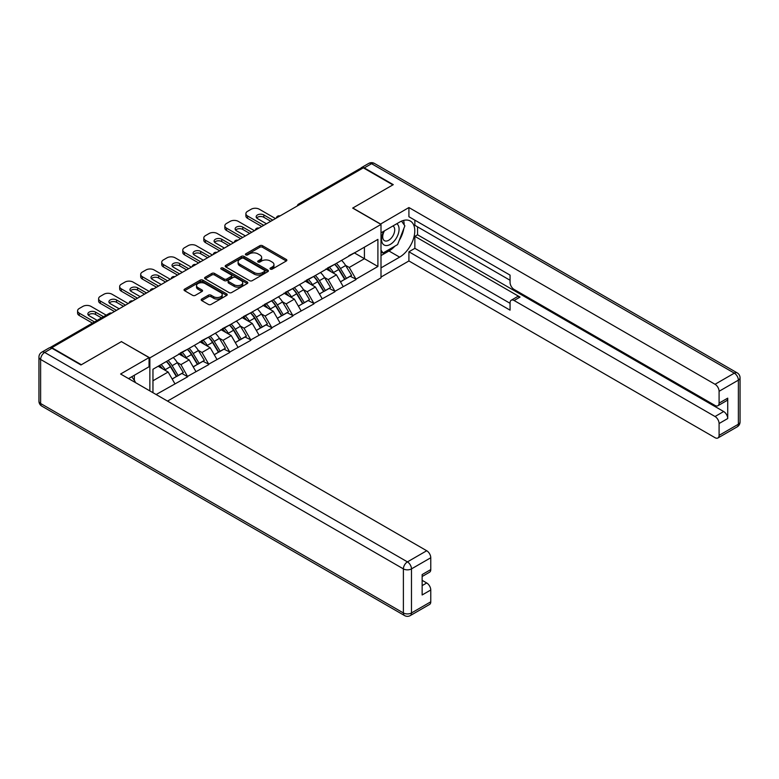 <?xml version="1.0" encoding="UTF-8"?>
<svg xmlns="http://www.w3.org/2000/svg" width="779" height="779" viewBox="0 0 779 779"><rect width="100%" height="100%" fill="white"/><g stroke="black" fill="none" stroke-linecap="round" stroke-linejoin="round"><path stroke-width="1.17" d="M270.391 269.115A1.315 0.76 0 0 0 272.241 269.115L286.312 260.994A1.87 1.081 0 0 0 286.857 260.225A1.87 1.081 0 0 0 286.312 259.465L262.484 245.706A1.87 1.081 0 0 0 259.835 245.706L245.775 253.827A1.315 0.76 0 0 0 245.385 254.363A1.315 0.76 0 0 0 245.775 254.899A1.315 0.76 0 0 0 247.625 254.899L249.446 253.847A5.989 3.457 0 0 1 257.917 253.847L259.904 254.996A5.989 3.457 0 0 1 261.656 257.44A5.989 3.457 0 0 1 259.904 259.884L258.083 260.936A1.315 0.76 0 0 0 257.693 261.471A1.315 0.76 0 0 0 258.083 262.007A1.315 0.76 0 0 0 259.933 262.007L261.754 260.955A5.989 3.457 0 0 1 270.225 260.955L272.212 262.104A5.989 3.457 0 0 1 273.965 264.548A5.989 3.457 0 0 1 272.212 266.993L270.391 268.044A1.315 0.76 0 0 0 270.011 268.58A1.315 0.76 0 0 0 270.391 269.115L270.391 268.044M201.722 299.048A1.87 1.081 0 0 0 201.177 299.818A1.87 1.081 0 0 0 201.722 300.577L208.412 304.443A1.87 1.081 0 0 0 211.06 304.443L226.679 295.426A1.87 1.081 0 0 0 227.225 294.657A1.87 1.081 0 0 0 226.679 293.897L202.852 280.138A1.87 1.081 0 0 0 200.203 280.138L184.584 289.155A1.87 1.081 0 0 0 184.039 289.924A1.87 1.081 0 0 0 184.584 290.684L192.656 295.348A1.87 1.081 0 0 0 195.305 295.348L201.985 291.482A1.87 1.081 0 0 0 202.54 290.723A1.87 1.081 0 0 0 201.985 289.954L197.983 287.646A5.005 2.892 0 0 1 196.522 285.601A5.005 2.892 0 0 1 199.609 282.933A5.005 2.892 0 0 1 205.072 283.556L220.749 292.612A5.005 2.892 0 0 1 222.219 294.657A5.005 2.892 0 0 1 219.133 297.325A5.005 2.892 0 0 1 213.67 296.702L211.06 295.192A1.87 1.081 0 0 0 208.412 295.192L201.722 299.048L201.722 300.577M121.543 341.543L81.357 364.738L51.823 347.687L363.335 167.836L392.869 184.886L352.683 208.09L380.999 224.44L149.86 357.892L121.543 341.699M249.572 280.674A1.87 1.081 0 0 0 252.221 280.674L267.84 271.657A1.87 1.081 0 0 0 268.395 270.888A1.87 1.081 0 0 0 267.84 270.128L244.022 256.369A1.87 1.081 0 0 0 241.373 256.369L225.754 265.386A1.87 1.081 0 0 0 225.199 266.155A1.87 1.081 0 0 0 225.754 266.915L249.572 280.674M221.703 269.398A1.315 0.76 0 0 1 223.037 269.583L223.037 268.025L247.264 282.008A1.87 1.081 0 0 1 247.81 282.777A1.87 1.081 0 0 1 247.264 283.537L231.636 292.553A1.87 1.081 0 0 1 228.997 292.553L205.169 278.804L205.169 277.275A1.87 1.081 0 0 0 204.614 278.035A1.87 1.081 0 0 0 205.169 278.804M205.169 277.275L211.849 273.41A1.87 1.081 0 0 1 214.498 273.41L224.157 278.989A1.87 1.081 0 0 0 226.806 278.989L231.246 276.428A1.87 1.081 0 0 0 231.791 275.669A1.87 1.081 0 0 0 231.246 274.899L221.187 269.096A1.315 0.76 0 0 1 220.798 268.56A1.315 0.76 0 0 1 221.606 267.859A1.315 0.76 0 0 1 223.037 268.025M149.86 390.902L149.86 357.892M167.524 401.097L380.999 277.85L380.999 224.44M166.404 361.495A12.776 7.381 -120 0 1 170.776 366.607L176.736 376.442L181.926 373.443L187.69 376.773L180.942 364.621L177.213 362.469M187.69 376.773L156.131 394.525M152.957 392.694L152.957 369.256L377.903 239.387L377.903 266.486L355.984 279.135L349.245 267.46L345.506 265.298M334.707 264.324A12.776 7.381 -120 0 1 339.079 269.446L345.039 279.272L350.229 276.272L355.984 279.135M355.984 279.603L334.951 291.278L328.212 279.603L324.473 277.441M313.664 276.477A12.776 7.381 -120 0 1 318.046 281.589L323.996 291.424L329.186 288.425L334.951 291.278M334.951 291.745L313.918 303.43L307.169 291.745L303.43 289.593M292.631 288.619A12.776 7.381 -120 0 1 297.003 293.732L302.963 303.567L308.153 300.567L313.918 303.43M313.918 303.898L292.875 315.573L286.136 303.898L282.397 301.736M271.589 300.762A12.776 7.381 -120 0 1 275.97 305.884L281.92 315.709L287.11 312.71L292.875 315.573M292.875 316.04L271.842 327.716L265.094 316.04L261.354 313.888M250.556 312.915A12.776 7.381 -120 0 1 254.928 318.027L260.887 327.862L266.077 324.862L271.842 327.716M271.842 328.183L250.799 339.868L244.061 328.183L240.322 326.031M229.523 325.057A12.776 7.381 -120 0 1 233.895 330.169L239.844 340.004L245.044 337.005L250.799 339.868M250.799 340.335L229.766 352.011L223.018 340.335L219.288 338.174M208.48 337.2A12.776 7.381 -120 0 1 212.852 342.322L218.811 352.147L224.001 349.148L229.766 352.011M229.766 352.478L208.723 364.153L201.985 352.478L198.246 350.326M187.447 349.352A12.776 7.381 -120 0 1 191.819 354.464L197.769 364.299L202.968 361.3L208.723 364.153M208.723 364.621L187.69 376.306M180.543 352.868L187.69 349.206M180.942 364.621L189.17 359.879L178.79 353.88M195.909 371.554L189.17 359.879M201.576 340.725L208.723 337.064M201.985 352.478L210.203 347.726L199.823 341.738M216.952 359.411L210.203 347.726M222.619 328.572L229.766 324.911M223.018 340.335L231.246 335.583L220.866 329.585M237.984 347.259L231.246 335.583M243.652 316.43L250.799 312.769M244.061 328.183L252.279 323.441L241.899 317.442M259.027 335.116L252.279 323.441M264.694 304.287L271.842 300.626M265.094 316.04L273.322 311.288L262.932 305.3M280.06 322.973L273.322 311.288M285.727 292.135L292.875 288.473M286.136 303.898L294.355 299.146L283.975 293.147M301.103 310.821L294.355 299.146M306.76 279.992L313.918 276.331M307.169 291.745L315.398 287.003L305.008 281.005M322.136 298.678L315.398 287.003M327.803 267.849L334.951 264.188M328.212 279.603L336.431 274.851L326.05 268.862M343.179 286.536L336.431 274.851M361.32 169.004L300.227 204.273M299.36 204.77A2.863 1.655 120 0 1 300.09 204.195A2.863 1.655 60 0 0 298.659 204.049L359.752 168.78A2.863 1.655 60 0 1 361.183 168.926M348.836 255.697L355.984 252.036M349.245 267.46L364.416 258.696L364.416 247.177L377.903 239.387M354.435 252.932L377.903 266.486M152.957 380.775L168.137 372.021L158.156 366.257M174.876 383.696L168.137 372.021M338.787 269.67L339.449 270.06M317.744 281.813L318.416 282.202M296.711 293.965L297.374 294.345M275.669 306.108L276.341 306.498M254.636 318.251L255.298 318.64M233.593 330.403L234.265 330.783M212.56 342.546L213.222 342.935M191.517 354.688L192.189 355.078M170.484 366.841L171.156 367.221M270.917 269.3L272.212 268.551A5.989 3.457 0 0 0 273.965 266.106L273.965 264.548M261.656 257.44L261.656 258.998A5.989 3.457 0 0 1 259.904 261.442L258.609 262.192M286.283 261.004L262.484 247.264A1.87 1.081 0 0 0 259.835 247.264L246.291 255.084M267.84 270.128L267.84 271.657L244.022 257.927A1.87 1.081 0 0 0 241.373 257.927L225.774 266.934M264.539 271.423A1.315 0.76 0 0 0 264.918 270.888A1.315 0.76 0 0 0 264.539 270.352L243.623 258.277A1.315 0.76 0 0 0 241.763 258.277L239.844 259.388A5.989 3.457 0 0 0 238.092 261.832A5.989 3.457 0 0 0 239.844 264.276L254.139 272.533A5.989 3.457 0 0 0 262.611 272.533L264.539 271.423L264.539 272.981A1.315 0.76 0 0 0 264.918 272.446L264.918 270.888M238.092 261.832L238.092 263.39A5.989 3.457 0 0 0 239.844 265.834L239.844 264.276M264.539 272.981L262.611 274.091A5.989 3.457 0 0 1 254.139 274.091L239.844 265.834M205.189 278.814L211.849 274.968L211.849 273.41M231.791 275.669L231.791 277.227A1.87 1.081 0 0 1 231.246 277.986L226.806 280.547A1.87 1.081 0 0 1 224.157 280.547L214.498 274.968A1.87 1.081 0 0 0 211.849 274.968M223.037 269.583L247.235 283.556M234.187 284.783A5.005 2.892 0 0 0 239.65 285.406A5.005 2.892 0 0 0 242.736 282.738A5.005 2.892 0 0 0 241.266 280.693L235.745 277.499A1.87 1.081 0 0 0 233.096 277.499L228.666 280.06A1.87 1.081 0 0 0 228.111 280.829A1.87 1.081 0 0 0 228.666 281.589L234.187 284.783L234.187 286.341A5.005 2.892 0 0 0 239.65 286.964A5.005 2.892 0 0 0 242.736 284.296L242.736 282.738M228.111 280.829L228.111 282.387A1.87 1.081 0 0 0 228.666 283.147L228.666 281.589M234.187 286.341L228.666 283.147M222.219 294.657L222.219 296.215A5.005 2.892 0 0 1 219.133 298.883A5.005 2.892 0 0 1 213.67 298.26L211.06 296.75A1.87 1.081 0 0 0 208.412 296.75L201.751 300.597M196.522 285.601L196.522 287.159A5.005 2.892 0 0 0 197.983 289.204L197.983 287.646M201.965 291.502L197.983 289.204M226.65 295.436L202.852 281.696A1.87 1.081 0 0 0 200.203 281.696L184.604 290.703M275.474 218.558L259.3 209.22A5.726 3.301 0 0 0 251.208 209.22L247.566 211.323A5.726 3.301 0 0 0 245.891 213.66A5.726 3.301 0 0 0 247.566 215.987L247.566 218.324L261.725 226.504M247.566 218.324A5.726 3.301 180 0 1 245.891 215.987L245.891 213.66M256.642 217.935A4.479 2.59 180 0 1 263.818 217.273L270.761 221.285M247.566 215.987L263.75 225.335M266.447 223.777L257.479 218.597A4.479 2.59 180 0 1 256.164 216.766A4.479 2.59 180 0 1 258.93 214.381A4.479 2.59 180 0 1 263.818 214.936L272.777 220.116M341.553 260.371A15.638 9.027 60 0 1 345.652 265.532L340.462 268.531A15.638 9.027 -120 0 0 336.362 263.37M340.462 268.531L346.412 278.356L351.602 275.357L345.652 265.532M345.039 279.272L346.412 278.356M350.229 276.272L351.602 275.357M327.414 268.064A12.776 7.381 60 0 1 330.939 271.686M329.41 267.382A15.638 9.027 60 0 1 333.509 272.533L334.103 273.507M340.501 281.891L344.659 279.369L338.709 269.534A15.638 9.027 -120 0 0 334.61 264.383M344.659 279.369L340.442 281.803M254.441 230.711L238.257 221.363A5.726 3.301 0 0 0 230.165 221.363L226.523 223.466A5.726 3.301 0 0 0 224.849 225.803A5.726 3.301 0 0 0 226.523 228.14L226.523 230.477L240.682 238.647M226.523 230.477A5.726 3.301 180 0 1 224.849 228.14L224.849 225.803M235.609 230.087A4.479 2.59 180 0 1 242.775 229.425L249.718 233.427M226.523 228.14L242.707 237.478M245.404 235.92L236.436 230.75A4.479 2.59 180 0 1 235.122 228.919A4.479 2.59 180 0 1 237.887 226.523A4.479 2.59 180 0 1 242.775 227.088L251.744 232.269M320.51 272.523A15.638 9.027 60 0 1 324.609 277.675L319.419 280.674A15.638 9.027 -120 0 0 315.32 275.523M319.419 280.674L325.379 290.509L330.569 287.509L324.609 277.675M323.996 291.424L325.379 290.509M329.186 288.425L330.569 287.509M306.381 280.216A12.776 7.381 60 0 1 309.906 283.829M308.377 279.525A15.638 9.027 60 0 1 312.476 284.686L313.061 285.65M319.458 294.043L323.626 291.521L317.666 281.686A15.638 9.027 -120 0 0 313.567 276.535M323.626 291.521L319.409 293.946M233.408 242.853L217.224 233.505A5.726 3.301 0 0 0 209.132 233.505L205.49 235.609A5.726 3.301 0 0 0 203.816 237.946A5.726 3.301 0 0 0 205.49 240.283L205.49 242.62L219.649 250.799M205.49 242.62A5.726 3.301 180 0 1 203.816 240.283L203.816 237.946M214.566 242.23A4.479 2.59 180 0 1 221.742 241.568L228.685 245.58M205.49 240.283L221.674 249.631M224.371 248.073L215.403 242.892A4.479 2.59 180 0 1 214.089 241.062A4.479 2.59 180 0 1 216.854 238.676A4.479 2.59 180 0 1 221.742 239.231L230.711 244.411M299.477 284.666A15.638 9.027 60 0 1 303.576 289.817L298.386 292.816A15.638 9.027 -120 0 0 294.287 287.665M298.386 292.816L304.336 302.651L309.526 299.652L303.576 289.817M302.963 303.567L304.336 302.651M308.153 300.567L309.526 299.652M285.348 292.359A12.776 7.381 60 0 1 288.863 295.971M287.344 291.677A15.638 9.027 60 0 1 291.434 296.828L292.028 297.802M298.425 306.186L302.583 303.664L296.633 293.829A15.638 9.027 -120 0 0 292.534 288.678M302.583 303.664L298.376 306.098M212.365 254.996L196.181 245.658A5.726 3.301 0 0 0 188.09 245.658L184.448 247.761A5.726 3.301 0 0 0 182.773 250.098A5.726 3.301 0 0 0 184.448 252.425L184.448 254.762L198.606 262.942M184.448 254.762A5.726 3.301 180 0 1 182.773 252.425L182.773 250.098M193.533 254.373A4.479 2.59 180 0 1 200.7 253.711L207.642 257.722M184.448 252.425L200.631 261.773M203.329 260.215L194.361 255.035A4.479 2.59 180 0 1 193.046 253.204A4.479 2.59 180 0 1 195.821 250.819A4.479 2.59 180 0 1 200.7 251.383L209.668 256.554M278.434 296.809A15.638 9.027 60 0 1 282.534 301.97L277.343 304.969A15.638 9.027 -120 0 0 273.244 299.808M277.343 304.969L283.303 314.794L288.493 311.795L282.534 301.97M281.92 315.709L283.303 314.794M287.11 312.71L288.493 311.795M264.305 304.501A12.776 7.381 60 0 1 267.83 308.124M266.301 303.82A15.638 9.027 60 0 1 270.401 308.971L270.985 309.945M277.382 318.329L281.55 315.807L275.591 305.972A15.638 9.027 -120 0 0 271.491 300.821M281.55 315.807L277.334 318.241M191.332 267.148L175.148 257.8A5.726 3.301 0 0 0 167.057 257.8L163.415 259.904A5.726 3.301 0 0 0 161.74 262.241A5.726 3.301 0 0 0 163.415 264.578L163.415 266.915L177.573 275.084M163.415 266.915A5.726 3.301 180 0 1 161.74 264.578L161.74 262.241M172.49 266.525A4.479 2.59 180 0 1 179.667 265.863L186.609 269.865M163.415 264.578L179.598 273.916M182.296 272.358L173.328 267.187A4.479 2.59 180 0 1 172.013 265.357A4.479 2.59 180 0 1 174.778 262.961A4.479 2.59 180 0 1 179.667 263.526L188.635 268.706M257.401 308.961A15.638 9.027 60 0 1 261.501 314.112L256.31 317.111A15.638 9.027 -120 0 0 252.211 311.96M256.31 317.111L262.26 326.946L267.45 323.947L261.501 314.112M260.887 327.862L262.26 326.946M266.077 324.862L267.45 323.947M243.272 316.654A12.776 7.381 60 0 1 246.797 320.266M245.268 315.962A15.638 9.027 60 0 1 249.358 321.123L249.952 322.087M256.349 330.481L260.507 327.959L254.558 318.124A15.638 9.027 -120 0 0 250.458 312.973M260.507 327.959L256.301 330.384M170.289 279.291L154.106 269.943A5.726 3.301 0 0 0 146.014 269.943L142.372 272.046A5.726 3.301 0 0 0 140.697 274.383A5.726 3.301 0 0 0 142.372 276.72L142.372 279.057L156.53 287.237M142.372 279.057A5.726 3.301 180 0 1 140.697 276.72L140.697 274.383M151.457 278.668A4.479 2.59 180 0 1 158.624 278.006L165.567 282.017M142.372 276.72L158.556 286.068M161.253 284.51L152.285 279.33A4.479 2.59 180 0 1 150.97 277.499A4.479 2.59 180 0 1 153.745 275.114A4.479 2.59 180 0 1 158.624 275.669L167.592 280.849M236.368 321.104A15.638 9.027 60 0 1 240.458 326.255L235.268 329.254A15.638 9.027 -120 0 0 231.168 324.103M235.268 329.254L241.227 339.089L246.417 336.09L240.458 326.255M239.844 340.004L241.227 339.089M245.044 337.005L246.417 336.09M222.229 328.796A12.776 7.381 60 0 1 225.754 332.409M224.225 328.115A15.638 9.027 60 0 1 228.325 333.266L228.909 334.24M235.307 342.624L239.474 340.102L233.515 330.267A15.638 9.027 -120 0 0 229.416 325.116M239.474 340.102L235.258 342.536M383.794 231.236A12.396 7.157 120 0 0 385.926 245.551A12.396 7.157 120 0 0 397.124 236.689A12.396 7.157 120 0 0 396.823 223.719M384.495 230.827A8.491 4.898 120 0 0 384.466 240.682A8.491 4.898 120 0 0 385.712 241.062A8.491 4.898 120 0 0 393.473 234.8A8.491 4.898 120 0 0 392.957 225.978A8.491 4.898 120 0 0 392.928 225.959M401.555 221.129L404.866 225.842L397.592 244.606L383.025 253.009L380.999 250.127M380.999 251.841L383.025 253.009M131.768 376.744L135.157 381.564L134.884 382.255M380.464 224.128L408.917 207.545L715.044 384.281L734.324 373.151L371.564 163.707L364.28 167.913L393.278 184.652L352.819 208.012L380.464 223.972M380.999 232.843L399.617 222.103A21.452 12.386 120 0 1 410.338 221.041A21.452 12.386 120 0 1 413.63 238.238A21.452 12.386 120 0 1 399.617 257.138L380.999 267.888M380.999 277.071L408.917 260.955L408.917 251.773L510.06 310.159L510.06 302.846A5.726 3.301 -120 0 1 511.248 300.227A5.726 3.301 -120 0 1 514.111 300.509L715.044 416.522L723.672 411.536A5.726 3.301 60 0 1 727.722 418.537L727.722 398.147A5.726 3.301 60 0 1 726.534 400.757L717.907 405.742A5.726 3.301 -120 0 0 719.085 403.123L719.085 391.292A5.726 3.301 -120 0 0 715.044 384.281M417.554 226.855L417.554 234.791L414.856 236.349L414.856 248.345L408.917 251.773M414.856 220.155L414.856 225.297L510.06 280.265M717.907 405.742A5.726 3.301 -120 0 1 715.044 405.46L514.111 289.447A5.726 3.301 -120 0 1 510.06 282.446L510.06 275.123L408.917 216.728L408.917 207.545M408.917 260.955L715.044 437.691A5.726 3.301 -120 0 0 717.907 437.983A5.726 3.301 -120 0 0 719.085 435.364L719.085 423.523A5.726 3.301 -120 0 0 715.044 416.522M364.28 167.913A5.726 3.301 -120 0 0 361.417 167.631A5.726 3.301 -120 0 0 360.531 168.673M414.856 236.349L520.041 297.081L514.111 300.509M417.554 234.791L723.672 411.536M414.856 248.345L510.06 303.313M511.248 300.227L517.178 296.799A5.726 3.301 60 0 1 520.041 297.081M380.999 255.58L388.964 250.994A21.452 12.386 120 0 0 394.904 246.154M399.169 240.545A21.452 12.386 120 0 0 403.785 228.637M404.135 224.79A21.452 12.386 120 0 0 403.6 220.418M380.999 253.087L382.09 252.464M51.95 348.232L44.676 352.439A5.726 3.301 -120 0 0 41.813 352.157L49.096 347.95A5.726 3.301 60 0 1 51.95 348.232L80.948 364.971L121.407 341.621L149.052 357.58L149.052 366.763L129.898 377.825A21.452 12.386 120 0 0 128.603 378.633M149.052 357.58L120.599 374.008L426.717 550.743A5.726 3.301 60 0 1 430.768 557.754L430.768 569.585A5.726 3.301 60 0 1 429.58 572.205L422.14 576.509M134.348 380.415L134.348 375.254M422.14 585.623L426.717 582.974A5.726 3.301 60 0 1 430.768 589.985L430.768 601.816A5.726 3.301 60 0 1 429.58 604.436L410.299 615.576A5.726 3.301 -120 0 0 411.478 612.956L430.768 601.816M430.768 569.585L422.14 574.571L422.14 594.971L430.768 589.985M426.717 582.974L422.14 580.336M149.256 291.434L133.073 282.095A5.726 3.301 0 0 0 124.981 282.095L121.339 284.199A5.726 3.301 0 0 0 119.664 286.536A5.726 3.301 0 0 0 121.339 288.863L121.339 291.2L135.497 299.379M121.339 291.2A5.726 3.301 180 0 1 119.664 288.863L119.664 286.536M130.424 290.81A4.479 2.59 180 0 1 137.591 290.148L144.534 294.16M121.339 288.863L137.523 298.211M140.22 296.653L131.252 291.473A4.479 2.59 180 0 1 129.937 289.642A4.479 2.59 180 0 1 132.703 287.256A4.479 2.59 180 0 1 137.591 287.821L146.559 292.992M215.325 333.246A15.638 9.027 60 0 1 219.425 338.407L214.235 341.406A15.638 9.027 -120 0 0 210.135 336.246M214.235 341.406L220.184 351.232L225.384 348.242L219.425 338.407M218.811 352.147L220.184 351.232M224.001 349.148L225.384 348.242M201.196 340.939A12.776 7.381 60 0 1 204.721 344.561M203.192 340.257A15.638 9.027 60 0 1 207.292 345.409L207.876 346.382M214.274 354.766L218.432 352.244L212.482 342.409A15.638 9.027 -120 0 0 208.382 337.258M218.432 352.244L214.225 354.679M128.214 303.586L112.03 294.238A5.726 3.301 0 0 0 103.938 294.238L100.296 296.341A5.726 3.301 0 0 0 98.621 298.678A5.726 3.301 0 0 0 100.296 301.015L100.296 303.352L114.464 311.522M100.296 303.352A5.726 3.301 180 0 1 98.621 301.015L98.621 298.678M109.381 302.963A4.479 2.59 180 0 1 116.548 302.301L123.491 306.313M100.296 301.015L116.48 310.354M119.177 308.796L110.209 303.625A4.479 2.59 180 0 1 108.894 301.794A4.479 2.59 180 0 1 111.67 299.399A4.479 2.59 180 0 1 116.548 299.964L125.516 305.144M194.292 345.399A15.638 9.027 60 0 1 198.382 350.55L193.192 353.549A15.638 9.027 -120 0 0 189.093 348.398M193.192 353.549L199.151 363.384L204.341 360.385L198.382 350.55M197.769 364.299L199.151 363.384M202.968 361.3L204.341 360.385M180.153 353.091A12.776 7.381 60 0 1 183.678 356.704M182.15 352.4A15.638 9.027 60 0 1 186.249 357.561L186.833 358.525M193.231 366.919L197.399 364.397L191.439 354.562A15.638 9.027 -120 0 0 187.34 349.411M197.399 364.397L193.182 366.821M106.207 315.164L90.997 306.39A5.726 3.301 0 0 0 82.905 306.39L79.263 308.484A5.726 3.301 0 0 0 77.588 310.821A5.726 3.301 0 0 0 79.263 313.158L79.263 315.495L92.448 323.11M79.263 315.495A5.726 3.301 180 0 1 77.588 313.158L77.588 310.821M88.348 315.106A4.479 2.59 180 0 1 95.515 314.443L101.484 317.89M79.263 313.158L94.473 321.941M97.171 320.383L89.176 315.768A4.479 2.59 180 0 1 87.861 313.937A4.479 2.59 180 0 1 90.627 311.551A4.479 2.59 180 0 1 95.515 312.106L103.51 316.722M173.25 357.542A15.638 9.027 60 0 1 177.349 362.693L172.159 365.692A15.638 9.027 -120 0 0 168.06 360.541M172.159 365.692L178.109 375.527L183.308 372.528L177.349 362.693M176.736 376.442L178.109 375.527M181.926 373.443L183.308 372.528M159.461 365.507A12.776 7.381 60 0 1 162.645 368.847M161.117 364.553A15.638 9.027 60 0 1 165.216 369.704L165.8 370.677M172.198 379.061L176.356 376.539L170.406 366.705A15.638 9.027 -120 0 0 166.307 361.553M176.356 376.539L172.149 378.974M110.891 313.586L51.21 347.882M111.475 313.246A2.863 1.655 -60 0 0 110.754 313.509A2.863 1.655 -120 0 0 109.323 313.372L49.856 347.697M278.327 216.913A2.863 1.655 120 0 1 279.048 216.338A2.863 1.655 -60 0 1 279.778 216.075M257.284 229.065A2.863 1.655 120 0 1 258.015 228.49A2.863 1.655 -60 0 1 258.745 228.228M236.251 241.208A2.863 1.655 120 0 1 236.982 240.633A2.863 1.655 -60 0 1 237.702 240.37M215.208 253.35A2.863 1.655 120 0 1 215.939 252.776A2.863 1.655 -60 0 1 216.669 252.513M194.175 265.503A2.863 1.655 120 0 1 194.906 264.928A2.863 1.655 -60 0 1 195.626 264.665M173.142 277.645A2.863 1.655 120 0 1 173.863 277.071A2.863 1.655 -60 0 1 174.593 276.808M152.1 289.788A2.863 1.655 120 0 1 152.83 289.213A2.863 1.655 -60 0 1 153.551 288.951M131.067 301.94A2.863 1.655 120 0 1 131.787 301.366A2.863 1.655 -60 0 1 132.518 301.103M272.212 268.551L272.212 266.993M258.083 262.007L258.083 260.936M259.904 261.442L259.904 259.884M245.775 254.899L245.775 253.827M259.835 247.264L259.835 245.706M262.484 247.264L262.484 245.706M286.312 260.994L286.312 259.465M225.754 266.915L225.754 265.386M241.373 257.927L241.373 256.369M244.022 257.927L244.022 256.369M254.139 274.091L254.139 272.533M262.611 274.091L262.611 272.533M214.498 274.968L214.498 273.41M224.157 280.547L224.157 278.989M226.806 280.547L226.806 278.989M231.246 277.986L231.246 276.428M247.264 283.537L247.264 282.008M208.412 296.75L208.412 295.192M211.06 296.75L211.06 295.192M213.67 298.26L213.67 296.702M201.985 291.482L201.985 289.954M184.584 290.684L184.584 289.155M200.203 281.696L200.203 280.138M202.852 281.696L202.852 280.138M226.679 295.426L226.679 293.897M338.709 269.534L333.509 272.533M263.818 217.273L263.818 214.936M317.666 281.686L312.476 284.686M242.775 229.425L242.775 227.088M296.633 293.829L291.434 296.828M221.742 241.568L221.742 239.231M275.591 305.972L270.401 308.971M200.7 253.711L200.7 251.383M254.558 318.124L249.358 321.123M179.667 265.863L179.667 263.526M233.515 330.267L228.325 333.266M158.624 278.006L158.624 275.669M719.085 403.123L727.722 398.147M727.722 418.537L719.085 423.523M719.085 435.364L738.375 424.224L738.375 380.152L719.085 391.292M388.964 250.994L399.617 257.138M738.375 424.224A5.726 3.301 60 0 1 737.187 426.843A5.726 5.726 0 0 0 740.05 421.887A5.726 3.301 180 0 1 738.375 424.224M738.375 380.152A5.726 3.301 0 0 0 740.05 377.825A5.726 5.726 0 0 0 737.187 372.868A5.726 3.301 -60 0 0 734.324 373.151A5.726 3.301 60 0 1 738.375 380.152M361.417 167.631L368.701 163.424A5.726 3.301 60 0 1 371.564 163.707A5.726 3.301 -60 0 1 374.426 163.424L737.187 372.868M41.813 352.157A5.726 5.726 0 0 0 38.95 357.113A5.726 3.301 180 0 0 40.625 359.45A5.726 3.301 -60 0 1 44.676 352.439L407.436 561.883A5.726 3.301 -60 0 0 403.386 568.884L40.625 359.45L40.625 403.512L403.386 612.956L403.386 568.884A5.726 3.301 0 0 0 411.478 568.884L411.478 612.956A5.726 3.301 180 0 1 403.386 612.956A5.726 3.301 -60 0 0 404.574 615.576A5.726 5.726 0 0 0 410.299 615.576M430.768 557.754L411.478 568.884A5.726 3.301 -120 0 0 407.436 561.883L426.717 550.743M41.813 406.132A5.726 3.301 -60 0 1 40.625 403.512A5.726 3.301 0 0 1 38.95 401.175A5.726 5.726 0 0 0 41.813 406.132L404.574 615.576M212.482 342.409L207.292 345.409M137.591 290.148L137.591 287.821M191.439 354.562L186.249 357.561M116.548 302.301L116.548 299.964M170.406 366.705L165.216 369.704M95.515 314.443L95.515 312.106M298.659 204.049A2.863 2.863 0 0 0 297.286 205.968M279.973 215.968A2.863 2.863 0 0 0 276.243 218.12M258.93 228.111A2.863 2.863 0 0 0 255.21 230.263M237.897 240.263A2.863 2.863 0 0 0 234.167 242.405M216.854 252.406A2.863 2.863 0 0 0 213.134 254.558M195.821 264.548A2.863 2.863 0 0 0 192.092 266.7M174.778 276.701A2.863 2.863 0 0 0 171.059 278.843M153.745 288.843A2.863 2.863 0 0 0 150.026 290.995M132.703 300.986A2.863 2.863 0 0 0 128.983 303.138M111.67 313.139A2.863 2.863 0 0 0 109.323 313.372M717.907 437.983L737.187 426.843M740.05 421.887L740.05 377.825M374.426 163.424A5.726 5.726 0 0 0 368.701 163.424M38.95 357.113L38.95 401.175"/></g></svg>
